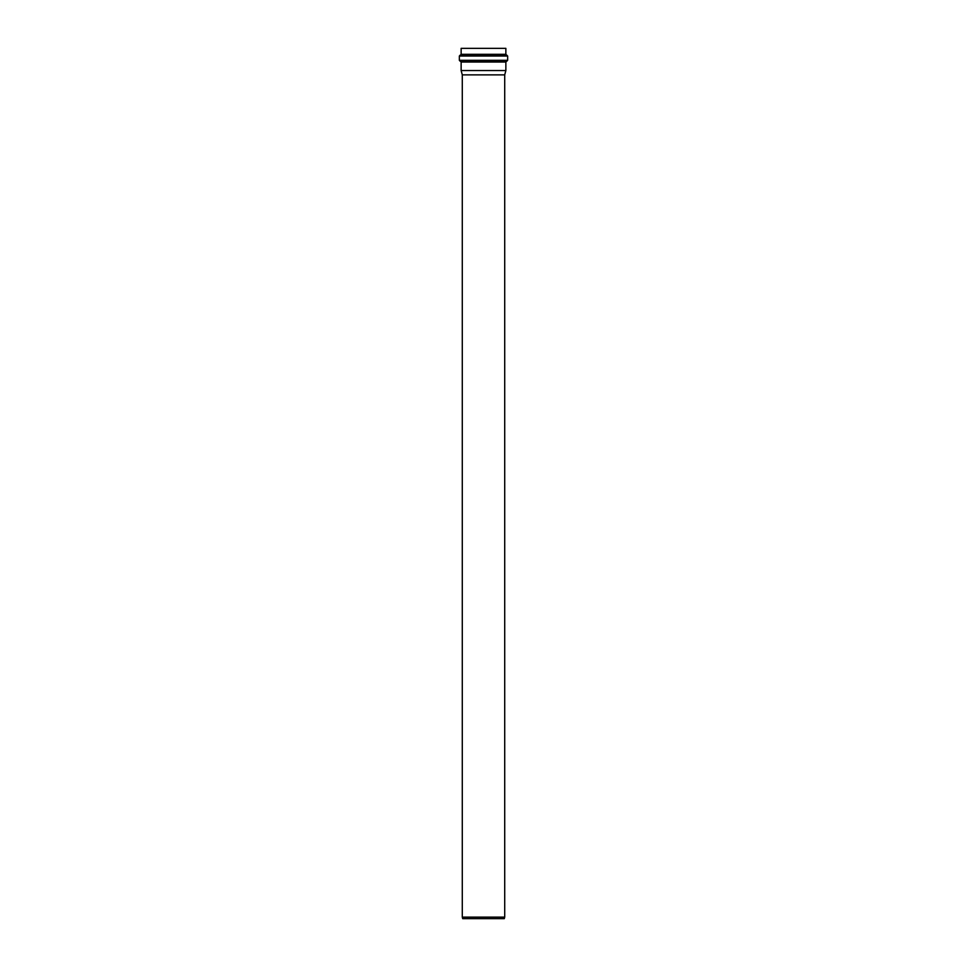 <?xml version="1.0" encoding="UTF-8"?>
<svg xmlns="http://www.w3.org/2000/svg" width="967" height="967" viewBox="0 0 967 967"><rect width="100%" height="100%" fill="white"/><g stroke="black" fill="none" stroke-linecap="round" stroke-linejoin="round"><path stroke-width="1.45" d="M506.635 61.199L460.365 61.199L461.138 62.033L505.862 62.033L507.651 60.329L459.349 60.329L460.123 61.175L506.877 61.175M505.862 62.033L505.862 70.555L461.138 70.555L461.138 62.033M506.611 55.143L505.862 54.309L461.138 54.309L460.389 55.143L506.611 55.143L507.651 56.026L507.651 60.329M505.862 54.309L505.862 48.35L461.138 48.35L461.138 54.309M504.714 74.87L462.286 74.87L462.286 917.127L504.714 917.127L504.714 74.87L505.862 70.555M462.286 917.127L462.697 918.65L504.303 918.65L504.714 917.127M506.901 55.179L460.099 55.179L459.349 56.026L507.651 56.026M459.349 56.026L459.349 60.329M462.286 74.87L461.138 70.555"/></g></svg>
